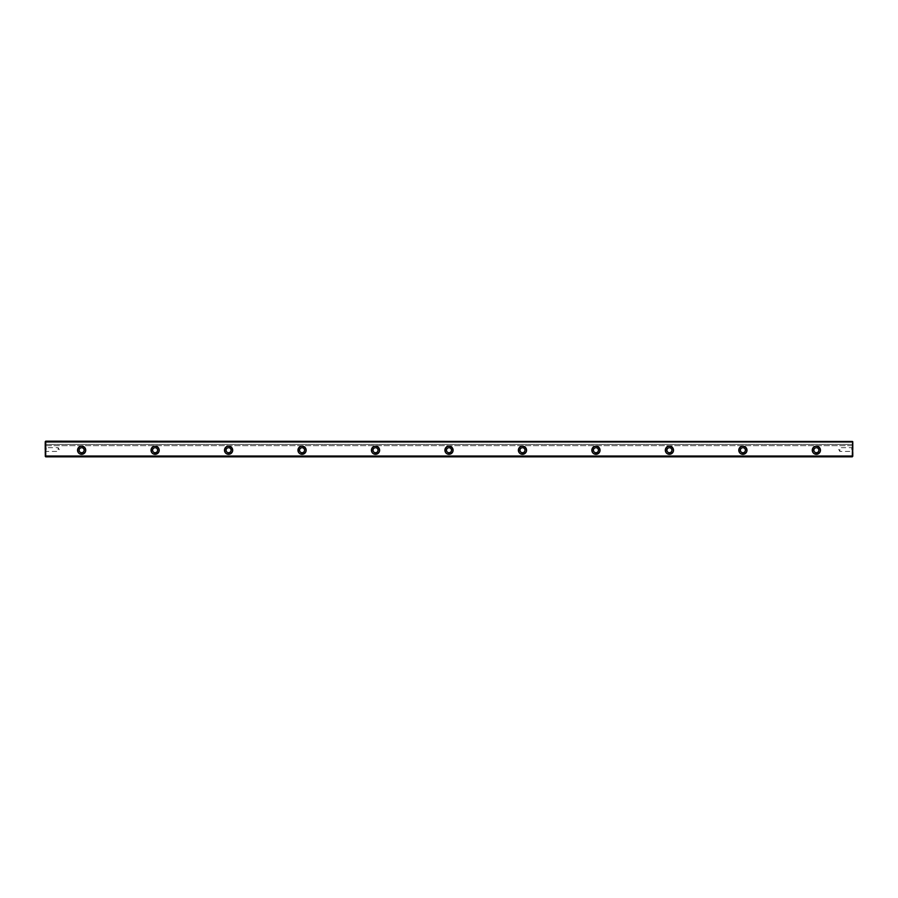 <?xml version="1.0" encoding="UTF-8"?>
<svg xmlns="http://www.w3.org/2000/svg" width="898" height="898" viewBox="0 0 898 898"><rect width="100%" height="100%" fill="white"/><g stroke="black" fill="none" stroke-linecap="round" stroke-linejoin="round"><path stroke-width="0.67" stroke-dasharray="4.49 3.37" d="M852.292 456.016L853.1 456.016L853.1 441.984L853.1 444.42L44.9 444.42L44.9 445.655L44.9 441.984L45.708 441.176L852.292 441.176L45.708 441.176L852.292 441.176L853.1 441.984L853.1 445.655L853.1 444.42L44.9 444.42L44.9 441.984L45.304 456.42L45.708 441.984L852.292 441.984L852.292 456.016L45.708 456.016M45.304 456.42L852.696 456.42M44.9 449.55L44.9 446.351L44.9 449.55M819.885 450.212A3.525 3.525 0 0 0 814.598 447.159A3.525 3.525 0 0 0 814.598 453.266A3.525 3.525 0 0 0 819.885 450.212M746.418 450.212A3.525 3.525 0 0 0 741.131 447.159A3.525 3.525 0 0 0 741.131 453.266A3.525 3.525 0 0 0 746.418 450.212M672.95 450.212A3.525 3.525 0 0 0 667.652 447.159A3.525 3.525 0 0 0 667.652 453.266A3.525 3.525 0 0 0 672.95 450.212M599.471 450.212A3.525 3.525 0 0 0 594.184 447.159A3.525 3.525 0 0 0 594.184 453.266A3.525 3.525 0 0 0 599.471 450.212M526.004 450.212A3.525 3.525 0 0 0 520.705 447.159A3.525 3.525 0 0 0 520.705 453.266A3.525 3.525 0 0 0 526.004 450.212M452.525 450.212A3.525 3.525 0 0 0 447.238 447.159A3.525 3.525 0 0 0 447.238 453.266A3.525 3.525 0 0 0 452.525 450.212M379.057 450.212A3.525 3.525 0 0 0 373.759 447.159A3.525 3.525 0 0 0 373.759 453.266A3.525 3.525 0 0 0 379.057 450.212M305.578 450.212A3.525 3.525 0 0 0 300.291 447.159A3.525 3.525 0 0 0 300.291 453.266A3.525 3.525 0 0 0 305.578 450.212M232.111 450.212A3.525 3.525 0 0 0 226.824 447.159A3.525 3.525 0 0 0 226.824 453.266A3.525 3.525 0 0 0 232.111 450.212M158.632 450.212A3.525 3.525 0 0 0 153.345 447.159A3.525 3.525 0 0 0 153.345 453.266A3.525 3.525 0 0 0 158.632 450.212M85.164 450.212A3.525 3.525 0 0 0 79.877 447.159A3.525 3.525 0 0 0 79.877 453.266A3.525 3.525 0 0 0 85.164 450.212M853.1 449.55L853.1 446.351L853.1 449.55M45.708 441.176L44.9 441.984L45.708 441.176M852.696 441.58L853.1 441.984L852.292 441.176L852.292 441.984M853.1 445.655L44.9 445.655L853.1 445.655M77.598 450.212A4.041 4.041 0 0 1 83.66 446.71A4.041 4.041 0 0 1 83.66 453.714A4.041 4.041 0 0 1 77.598 450.212M84.131 450.212A2.503 2.503 0 0 0 80.382 448.046A2.503 2.503 0 0 0 80.382 452.379A2.503 2.503 0 0 0 84.131 450.212M58.123 449.55L58.123 447.675L58.123 449.55M46.225 449.55L46.225 447.675L46.225 449.55M151.066 450.212A4.041 4.041 0 0 1 157.128 446.71A4.041 4.041 0 0 1 157.128 453.714A4.041 4.041 0 0 1 151.066 450.212M224.545 450.212A4.041 4.041 0 0 1 230.606 446.71A4.041 4.041 0 0 1 230.606 453.714A4.041 4.041 0 0 1 224.545 450.212M298.013 450.212A4.041 4.041 0 0 1 304.074 446.71A4.041 4.041 0 0 1 304.074 453.714A4.041 4.041 0 0 1 298.013 450.212M371.491 450.212A4.041 4.041 0 0 1 377.553 446.71A4.041 4.041 0 0 1 377.553 453.714A4.041 4.041 0 0 1 371.491 450.212M444.959 450.212A4.041 4.041 0 0 1 451.021 446.71A4.041 4.041 0 0 1 451.021 453.714A4.041 4.041 0 0 1 444.959 450.212M518.427 450.212A4.041 4.041 0 0 1 524.488 446.71A4.041 4.041 0 0 1 524.488 453.714A4.041 4.041 0 0 1 518.427 450.212M591.905 450.212A4.041 4.041 0 0 1 597.967 446.71A4.041 4.041 0 0 1 597.967 453.714A4.041 4.041 0 0 1 591.905 450.212M665.373 450.212A4.041 4.041 0 0 1 671.435 446.71A4.041 4.041 0 0 1 671.435 453.714A4.041 4.041 0 0 1 665.373 450.212M738.852 450.212A4.041 4.041 0 0 1 744.913 446.71A4.041 4.041 0 0 1 744.913 453.714A4.041 4.041 0 0 1 738.852 450.212M812.32 450.212A4.041 4.041 0 0 1 818.381 446.71A4.041 4.041 0 0 1 818.381 453.714A4.041 4.041 0 0 1 812.32 450.212M157.61 450.212A2.503 2.503 0 0 0 153.861 448.046A2.503 2.503 0 0 0 153.861 452.379A2.503 2.503 0 0 0 157.61 450.212M231.078 450.212A2.503 2.503 0 0 0 227.329 448.046A2.503 2.503 0 0 0 227.329 452.379A2.503 2.503 0 0 0 231.078 450.212M304.557 450.212A2.503 2.503 0 0 0 300.808 448.046A2.503 2.503 0 0 0 300.808 452.379A2.503 2.503 0 0 0 304.557 450.212M378.024 450.212A2.503 2.503 0 0 0 374.275 448.046A2.503 2.503 0 0 0 374.275 452.379A2.503 2.503 0 0 0 378.024 450.212M451.503 450.212A2.503 2.503 0 0 0 447.754 448.046A2.503 2.503 0 0 0 447.754 452.379A2.503 2.503 0 0 0 451.503 450.212M524.971 450.212A2.503 2.503 0 0 0 521.222 448.046A2.503 2.503 0 0 0 521.222 452.379A2.503 2.503 0 0 0 524.971 450.212M598.438 450.212A2.503 2.503 0 0 0 594.701 448.046A2.503 2.503 0 0 0 594.701 452.379A2.503 2.503 0 0 0 598.438 450.212M671.917 450.212A2.503 2.503 0 0 0 668.168 448.046A2.503 2.503 0 0 0 668.168 452.379A2.503 2.503 0 0 0 671.917 450.212M745.385 450.212A2.503 2.503 0 0 0 741.647 448.046A2.503 2.503 0 0 0 741.647 452.379A2.503 2.503 0 0 0 745.385 450.212M818.864 450.212A2.503 2.503 0 0 0 815.115 448.046A2.503 2.503 0 0 0 815.115 452.379A2.503 2.503 0 0 0 818.864 450.212M839.877 449.55L839.877 451.425L839.877 449.55M851.775 449.55L851.775 447.675L851.775 449.55M44.9 452.749L46.225 451.425L58.123 451.425L59.246 449.55L58.123 447.675L46.225 447.675L44.9 446.351M853.1 446.351L851.775 447.675L839.877 447.675L838.754 449.55L839.877 451.425L851.775 451.425L853.1 452.749"/><path stroke-width="1.35" d="M85.737 450.212A4.097 4.097 0 0 1 79.585 453.759A4.097 4.097 0 0 1 79.585 446.665A4.097 4.097 0 0 1 85.737 450.212M159.204 450.212A4.097 4.097 0 0 1 153.064 453.759A4.097 4.097 0 0 1 153.064 446.665A4.097 4.097 0 0 1 159.204 450.212M232.683 450.212A4.097 4.097 0 0 1 226.532 453.759A4.097 4.097 0 0 1 226.532 446.665A4.097 4.097 0 0 1 232.683 450.212M306.151 450.212A4.097 4.097 0 0 1 300.011 453.759A4.097 4.097 0 0 1 300.011 446.665A4.097 4.097 0 0 1 306.151 450.212M379.618 450.212A4.097 4.097 0 0 1 373.478 453.759A4.097 4.097 0 0 1 373.478 446.665A4.097 4.097 0 0 1 379.618 450.212M453.097 450.212A4.097 4.097 0 0 1 446.957 453.759A4.097 4.097 0 0 1 446.957 446.665A4.097 4.097 0 0 1 453.097 450.212M526.565 450.212A4.097 4.097 0 0 1 520.425 453.759A4.097 4.097 0 0 1 520.425 446.665A4.097 4.097 0 0 1 526.565 450.212M600.044 450.212A4.097 4.097 0 0 1 593.892 453.759A4.097 4.097 0 0 1 593.892 446.665A4.097 4.097 0 0 1 600.044 450.212M673.511 450.212A4.097 4.097 0 0 1 667.371 453.759A4.097 4.097 0 0 1 667.371 446.665A4.097 4.097 0 0 1 673.511 450.212M746.99 450.212A4.097 4.097 0 0 1 740.839 453.759A4.097 4.097 0 0 1 740.839 446.665A4.097 4.097 0 0 1 746.99 450.212M820.458 450.212A4.097 4.097 0 0 1 814.318 453.759A4.097 4.097 0 0 1 814.318 446.665A4.097 4.097 0 0 1 820.458 450.212M852.292 441.984L45.708 441.984L45.708 456.016L852.292 456.016L852.696 441.58L45.708 441.176L45.708 441.984M852.292 456.016L852.292 456.824L45.708 456.824L45.708 456.016M45.304 456.42L45.304 441.58M852.696 441.58L852.696 456.42M79.136 450.212A2.503 2.503 0 0 1 81.639 447.709A2.503 2.503 0 0 1 84.131 450.212A2.503 2.503 0 0 1 81.639 452.715A2.503 2.503 0 0 1 79.136 450.212M77.598 450.212A4.041 4.041 0 0 0 81.639 454.253A4.041 4.041 0 0 0 85.68 450.212A4.041 4.041 0 0 0 81.639 446.171A4.041 4.041 0 0 0 77.598 450.212M152.615 450.212A2.503 2.503 0 0 1 155.107 447.709A2.503 2.503 0 0 1 157.61 450.212A2.503 2.503 0 0 1 155.107 452.715A2.503 2.503 0 0 1 152.615 450.212M151.066 450.212A4.041 4.041 0 0 0 155.107 454.253A4.041 4.041 0 0 0 159.148 450.212A4.041 4.041 0 0 0 155.107 446.171A4.041 4.041 0 0 0 151.066 450.212M226.083 450.212A2.503 2.503 0 0 1 228.586 447.709A2.503 2.503 0 0 1 231.078 450.212A2.503 2.503 0 0 1 228.586 452.715A2.503 2.503 0 0 1 226.083 450.212M224.545 450.212A4.041 4.041 0 0 0 228.586 454.253A4.041 4.041 0 0 0 232.627 450.212A4.041 4.041 0 0 0 228.586 446.171A4.041 4.041 0 0 0 224.545 450.212M299.562 450.212A2.503 2.503 0 0 1 302.054 447.709A2.503 2.503 0 0 1 304.557 450.212A2.503 2.503 0 0 1 302.054 452.715A2.503 2.503 0 0 1 299.562 450.212M298.013 450.212A4.041 4.041 0 0 0 302.054 454.253A4.041 4.041 0 0 0 306.095 450.212A4.041 4.041 0 0 0 302.054 446.171A4.041 4.041 0 0 0 298.013 450.212M373.029 450.212A2.503 2.503 0 0 1 375.532 447.709A2.503 2.503 0 0 1 378.024 450.212A2.503 2.503 0 0 1 375.532 452.715A2.503 2.503 0 0 1 373.029 450.212M371.491 450.212A4.041 4.041 0 0 0 375.532 454.253A4.041 4.041 0 0 0 379.573 450.212A4.041 4.041 0 0 0 375.532 446.171A4.041 4.041 0 0 0 371.491 450.212M446.497 450.212A2.503 2.503 0 0 1 449 447.709A2.503 2.503 0 0 1 451.503 450.212A2.503 2.503 0 0 1 449 452.715A2.503 2.503 0 0 1 446.497 450.212M444.959 450.212A4.041 4.041 0 0 0 449 454.253A4.041 4.041 0 0 0 453.041 450.212A4.041 4.041 0 0 0 449 446.171A4.041 4.041 0 0 0 444.959 450.212M519.976 450.212A2.503 2.503 0 0 1 522.468 447.709A2.503 2.503 0 0 1 524.971 450.212A2.503 2.503 0 0 1 522.468 452.715A2.503 2.503 0 0 1 519.976 450.212M518.427 450.212A4.041 4.041 0 0 0 522.468 454.253A4.041 4.041 0 0 0 526.509 450.212A4.041 4.041 0 0 0 522.468 446.171A4.041 4.041 0 0 0 518.427 450.212M593.443 450.212A2.503 2.503 0 0 1 595.946 447.709A2.503 2.503 0 0 1 598.438 450.212A2.503 2.503 0 0 1 595.946 452.715A2.503 2.503 0 0 1 593.443 450.212M591.905 450.212A4.041 4.041 0 0 0 595.946 454.253A4.041 4.041 0 0 0 599.987 450.212A4.041 4.041 0 0 0 595.946 446.171A4.041 4.041 0 0 0 591.905 450.212M666.922 450.212A2.503 2.503 0 0 1 669.414 447.709A2.503 2.503 0 0 1 671.917 450.212A2.503 2.503 0 0 1 669.414 452.715A2.503 2.503 0 0 1 666.922 450.212M665.373 450.212A4.041 4.041 0 0 0 669.414 454.253A4.041 4.041 0 0 0 673.455 450.212A4.041 4.041 0 0 0 669.414 446.171A4.041 4.041 0 0 0 665.373 450.212M740.39 450.212A2.503 2.503 0 0 1 742.893 447.709A2.503 2.503 0 0 1 745.385 450.212A2.503 2.503 0 0 1 742.893 452.715A2.503 2.503 0 0 1 740.39 450.212M738.852 450.212A4.041 4.041 0 0 0 742.893 454.253A4.041 4.041 0 0 0 746.934 450.212A4.041 4.041 0 0 0 742.893 446.171A4.041 4.041 0 0 0 738.852 450.212M813.869 450.212A2.503 2.503 0 0 1 816.361 447.709A2.503 2.503 0 0 1 818.864 450.212A2.503 2.503 0 0 1 816.361 452.715A2.503 2.503 0 0 1 813.869 450.212M812.32 450.212A4.041 4.041 0 0 0 816.361 454.253A4.041 4.041 0 0 0 820.402 450.212A4.041 4.041 0 0 0 816.361 446.171A4.041 4.041 0 0 0 812.32 450.212"/></g></svg>
